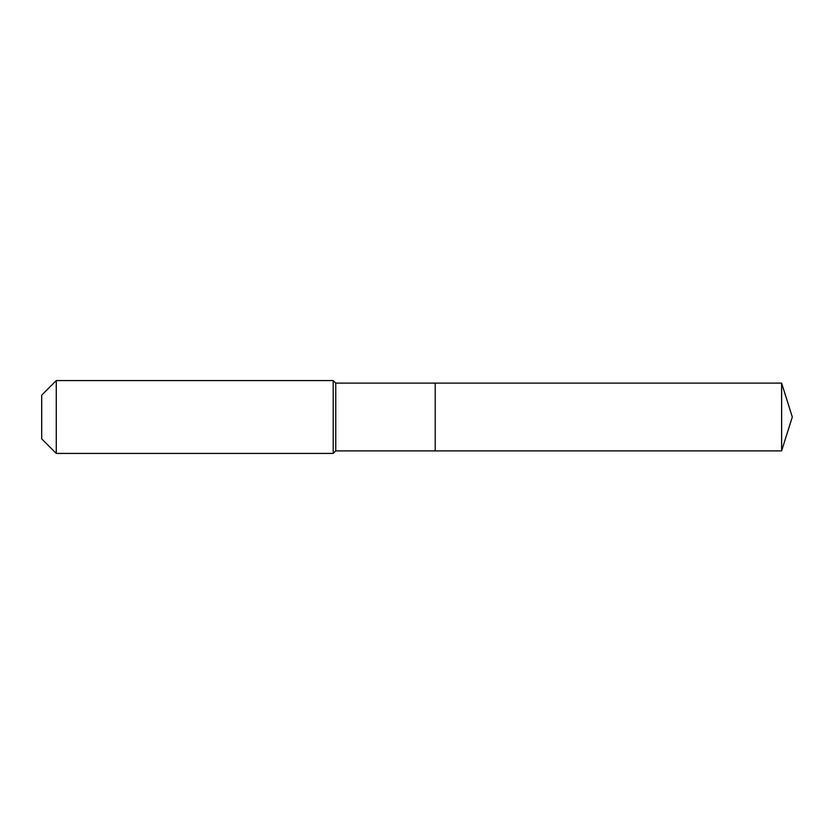 <?xml version="1.0" encoding="UTF-8"?>
<svg xmlns="http://www.w3.org/2000/svg" width="834" height="834" viewBox="0 0 834 834"><rect width="100%" height="100%" fill="white"/><g stroke="black" fill="none" stroke-linecap="round" stroke-linejoin="round"><path stroke-width="1.25" d="M781.614 450.881L781.614 383.119L792.3 417L781.614 450.881L435.223 450.881L781.614 450.881L792.3 417L781.614 450.881L435.223 450.881L435.223 383.119L335.748 383.119L333.193 380.565L56.274 380.565L41.7 395.139L41.7 438.861L56.274 453.435L56.274 380.565M792.3 417L781.614 383.119L435.223 383.119L435.223 450.881L335.748 450.881L335.748 383.119M335.748 450.881L333.193 453.435L333.193 380.565M333.193 453.435L56.274 453.435M781.614 383.119L435.223 383.119"/></g></svg>

